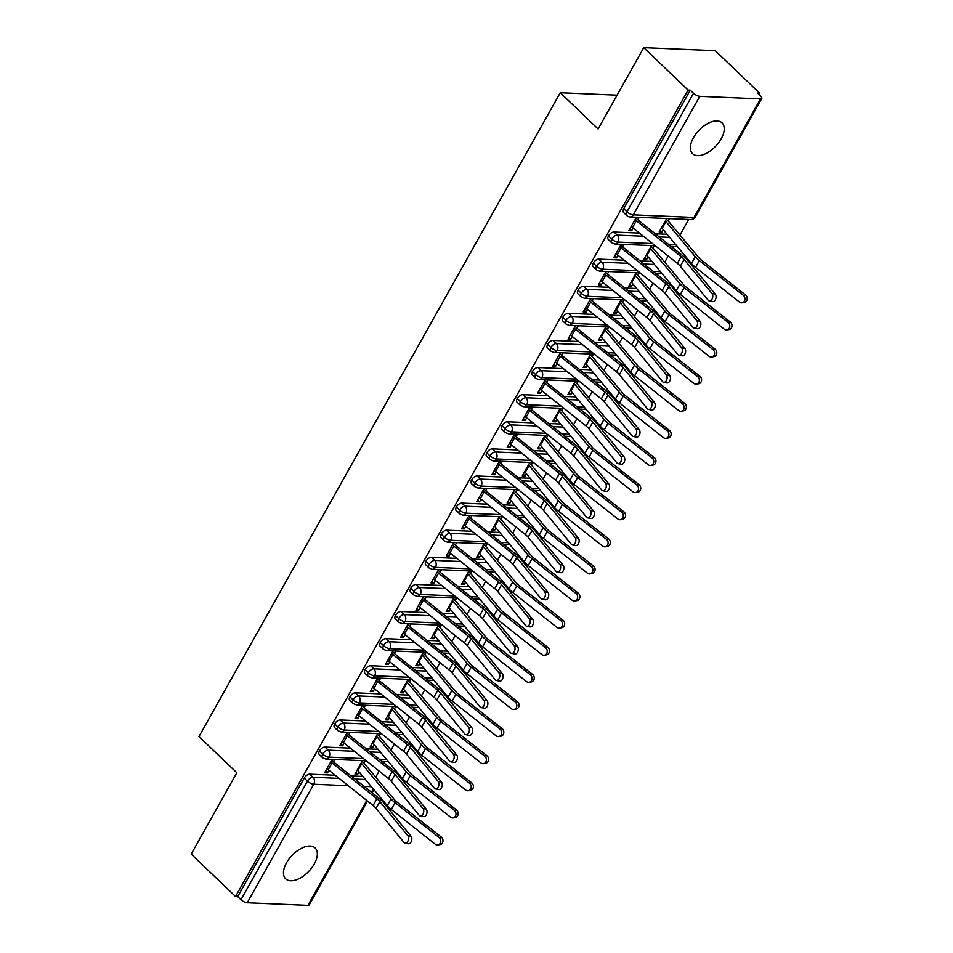 <?xml version="1.0" encoding="UTF-8"?>
<svg xmlns="http://www.w3.org/2000/svg" width="953" height="953" viewBox="0 0 953 953"><rect width="100%" height="100%" fill="white"/><g stroke="black" fill="none" stroke-linecap="round" stroke-linejoin="round"><path stroke-width="1.43" d="M286.531 862.799A21.335 11.555 -46.3 0 1 315.145 847.979A21.335 11.555 -46.3 0 1 314.264 863.99A21.335 11.555 -46.3 0 1 285.65 878.809A21.335 11.555 -46.3 0 1 286.531 862.799M693.45 137.685A21.335 11.555 -46.3 0 1 722.064 122.866A21.335 11.555 -46.3 0 1 721.183 138.864A21.335 11.555 -46.3 0 1 692.569 153.683A21.335 11.555 -46.3 0 1 693.45 137.685M367.513 801.056L309.248 904.885A5.003 1.811 -150.7 0 1 307.926 905.35L247.244 902.765A5.003 1.811 -150.7 0 1 240.954 899.715L237.714 896.618L235.546 896.523L191.208 854.091L236.832 772.764L198.974 736.538L560.257 92.739L598.115 128.977L643.751 47.65L715.274 50.7L759.612 93.132L757.444 93.037L760.685 96.146A5.003 1.811 29.3 0 1 761.792 98.445L695.285 216.974A5.003 1.811 29.3 0 1 693.963 217.439L760.47 98.909A5.003 1.811 29.3 0 0 761.792 98.445M375.732 777.207L379.163 771.096M383.809 762.829L384.5 761.59M390.944 750.094L394.375 743.995M399.021 735.716L399.712 734.477M406.157 722.993L409.587 716.882M414.233 708.615L414.924 707.376M421.369 695.881L424.8 689.781M429.434 681.502L430.137 680.263M436.581 668.78L440.012 662.669M444.646 654.389L445.349 653.162M451.793 641.667L455.224 635.568M459.858 627.288L460.561 626.05M467.006 614.566L470.437 608.455M475.07 600.176L475.773 598.949M482.218 587.453L485.649 581.354M490.283 573.075L490.986 571.836M497.43 560.352L500.849 554.241M505.495 545.962L506.198 544.735M512.643 533.239L516.061 527.14M520.707 518.861L521.41 517.622M527.855 506.138L531.274 500.027M535.92 491.748L536.622 490.509M543.067 479.025L546.486 472.914M551.132 464.647L551.835 463.408M558.279 451.925L561.698 445.813M566.344 437.534L567.035 436.295M573.492 424.812L576.91 418.701M581.556 410.433L582.247 409.194M588.704 397.711L592.123 391.6M596.769 383.32L597.46 382.082M603.916 370.598L607.335 364.487M611.981 356.219L612.672 354.981M619.128 343.497L622.547 337.386M627.193 329.107L627.884 327.868M634.329 316.384L637.76 310.273M642.405 302.006L643.096 300.767M649.541 289.271L652.972 283.172M657.618 274.893L658.309 273.654M664.753 262.17L668.184 256.059M672.83 247.792L673.521 246.553M679.965 235.057L688.733 219.44M758.898 94.418L759.612 93.132M617.091 95.169L560.257 92.739M699.788 96.324L633.28 214.842A5.003 1.811 29.3 0 1 626.991 211.804A5.003 2.704 133.7 0 0 626.788 215.557L623.548 212.448A5.003 2.704 -46.3 0 1 623.75 208.695L626.991 211.804L693.51 93.275A5.003 1.811 29.3 0 0 699.788 96.324L760.47 98.909M623.75 208.695L690.27 90.178L688.102 90.082L643.751 47.65M693.51 93.275L690.27 90.178M235.546 896.523L688.102 90.082M629.802 228.958L631.672 230.757L628.861 230.638L636.401 217.213M666.743 218.499L659.202 231.936L662.013 232.055L660.143 230.257M662.013 232.055L663.312 229.756M666.302 219.273L668.184 221.072L669.554 218.618M631.672 230.757L633.173 228.089M711.986 293.488L684.087 259.442A12.329 4.455 -150.7 0 0 681.145 256.595L636.306 220.774A9.995 3.609 29.3 0 1 635.02 219.655L631.22 226.433A9.995 3.609 29.3 0 0 632.506 227.553L677.345 263.373A12.329 4.455 -150.7 0 1 680.287 266.221L708.174 300.266A4.169 2.633 -79.1 0 0 709.294 300.969A4.169 2.633 -79.1 0 0 712.403 298.349A4.169 2.633 -79.1 0 0 711.986 293.488L715.274 294.12L687.387 260.074A16.666 6.016 29.3 0 0 683.408 256.238L638.57 220.417A5.67 2.049 -150.7 0 1 637.843 219.786L639.213 217.332M362.855 776.433L351.061 775.921M335.206 775.242L309.761 774.158L313.001 777.267L339.125 778.375M237.714 896.618L304.221 778.089A5.003 2.704 -46.3 0 1 309.761 774.158M363.51 758.6L328.964 757.123A5.003 1.811 -150.7 0 1 322.674 754.085A5.003 2.704 133.7 0 0 322.543 757.695L319.303 754.597A5.003 2.704 -46.3 0 1 319.434 750.976A5.003 2.704 -46.3 0 1 324.973 747.057L328.213 750.154L354.337 751.274M378.067 749.32L366.274 748.82M350.418 748.141L324.973 747.057M332.156 759.35L324.628 772.788L327.439 772.907L328.94 770.238M407.741 835.638L379.854 801.58A12.329 4.455 -150.7 0 0 376.9 798.745L332.073 762.924A9.995 3.609 29.3 0 1 330.786 761.804L326.986 768.583A9.995 3.609 29.3 0 0 328.261 769.702L373.099 805.523A12.329 4.455 -150.7 0 1 376.054 808.358L403.941 842.416A4.169 2.633 -79.1 0 0 405.061 843.119A4.169 2.633 -79.1 0 0 408.17 840.486A4.169 2.633 -79.1 0 0 407.741 835.638L411.041 836.269L383.154 802.223A16.666 6.016 29.3 0 0 379.163 798.376L334.324 762.555A5.67 2.049 -150.7 0 1 333.598 761.923L334.979 759.47M362.497 760.649L354.969 774.074L357.78 774.193L359.078 771.894M362.069 761.423L363.939 763.222L365.321 760.768M378.722 731.499L344.176 730.022A5.003 1.811 -150.7 0 1 337.886 726.972A5.003 2.704 133.7 0 0 337.755 730.594L334.515 727.484A5.003 2.704 -46.3 0 1 334.646 723.875A5.003 2.704 -46.3 0 1 340.185 719.944L343.425 723.041L369.55 724.161M393.279 722.207L381.486 721.707M365.63 721.028L340.185 719.944M347.368 732.249L339.84 745.675L342.651 745.794L344.152 743.126M422.953 808.525L395.066 774.479A12.329 4.455 -150.7 0 0 392.112 771.632L347.285 735.811A9.995 3.609 29.3 0 1 345.999 734.703L342.198 741.47A9.995 3.609 29.3 0 0 343.473 742.59L388.312 778.41A12.329 4.455 -150.7 0 1 391.266 781.257L419.153 815.303A4.169 2.633 -79.1 0 0 420.273 816.006A4.169 2.633 -79.1 0 0 423.382 813.385A4.169 2.633 -79.1 0 0 422.953 808.525L426.253 809.168L398.366 775.111A16.666 6.016 29.3 0 0 394.375 771.275L349.537 735.454A5.67 2.049 -150.7 0 1 348.81 734.823L350.192 732.369M377.71 733.536L370.181 746.973L372.992 747.092L374.291 744.793M377.281 734.322L379.151 736.109L380.533 733.667M393.934 704.386L359.388 702.909A5.003 1.811 -150.7 0 1 353.098 699.871A5.003 2.704 133.7 0 0 352.967 703.481L349.727 700.384A5.003 2.704 -46.3 0 1 349.858 696.762A5.003 2.704 -46.3 0 1 355.398 692.843L358.638 695.94L384.762 697.06M408.492 695.106L396.698 694.606M380.843 693.927L355.398 692.843M362.581 705.137L355.052 718.574L357.863 718.693L359.364 716.025M438.166 781.424L410.278 747.366A12.329 4.455 -150.7 0 0 407.324 744.531L362.497 708.71A9.995 3.609 29.3 0 1 361.211 707.591L357.399 714.369A9.995 3.609 29.3 0 0 358.685 715.489L403.524 751.309A12.329 4.455 -150.7 0 1 406.478 754.145L434.365 788.202A4.169 2.633 -79.1 0 0 435.485 788.905A4.169 2.633 -79.1 0 0 438.594 786.273A4.169 2.633 -79.1 0 0 438.166 781.424L441.465 782.056L413.578 747.998A16.666 6.016 29.3 0 0 409.587 744.162L364.749 708.341A5.67 2.049 -150.7 0 1 364.022 707.71L365.404 705.256M392.922 706.435L385.393 719.86L388.205 719.98L389.503 717.68M392.493 707.209L394.363 709.008L395.745 706.554M409.147 677.285L374.6 675.808A5.003 1.811 -150.7 0 1 368.311 672.758A5.003 2.704 133.7 0 0 368.18 676.38L364.939 673.271A5.003 2.704 -46.3 0 1 365.07 669.661A5.003 2.704 -46.3 0 1 370.61 665.73L373.85 668.827L399.974 669.947M423.704 667.993L411.91 667.493M396.055 666.814L370.61 665.73M377.793 678.036L370.264 691.461L373.076 691.58L374.577 688.912M453.378 754.311L425.491 720.265A12.329 4.455 -150.7 0 0 422.536 717.418L377.71 681.598A9.995 3.609 29.3 0 1 376.423 680.478L372.611 687.256A9.995 3.609 29.3 0 0 373.898 688.376L418.736 724.197A12.329 4.455 -150.7 0 1 421.691 727.044L449.578 761.09A4.169 2.633 -79.1 0 0 450.698 761.792A4.169 2.633 -79.1 0 0 453.807 759.172A4.169 2.633 -79.1 0 0 453.378 754.311L456.678 754.943L428.79 720.897A16.666 6.016 29.3 0 0 424.8 717.061L379.961 681.24A5.67 2.049 -150.7 0 1 379.234 680.609L380.616 678.155M408.134 679.322L400.605 692.76L403.417 692.879L404.715 690.58M407.705 680.097L409.576 681.895L410.957 679.441M424.359 650.172L389.813 648.695A5.003 1.811 -150.7 0 1 383.523 645.657A5.003 2.704 133.7 0 0 383.392 649.267L380.152 646.17A5.003 2.704 -46.3 0 1 380.283 642.548A5.003 2.704 -46.3 0 1 385.822 638.629L389.062 641.726L415.186 642.846M438.916 640.892L427.123 640.392M411.267 639.713L385.822 638.629M393.005 650.923L385.465 664.36L388.288 664.479L389.789 661.811M468.59 727.21L440.703 693.153A12.329 4.455 -150.7 0 0 437.749 690.317L392.91 654.497A9.995 3.609 29.3 0 1 391.635 653.377L387.823 660.155A9.995 3.609 29.3 0 0 389.11 661.275L433.949 697.096A12.329 4.455 -150.7 0 1 436.903 699.931L464.79 733.989A4.169 2.633 -79.1 0 0 465.91 734.692A4.169 2.633 -79.1 0 0 469.019 732.059A4.169 2.633 -79.1 0 0 468.59 727.21L471.89 727.842L444.003 693.784A16.666 6.016 29.3 0 0 440.012 689.948L395.173 654.127A5.67 2.049 -150.7 0 1 394.447 653.496L395.829 651.042M423.346 652.221L415.806 665.647L418.629 665.766L419.916 663.467M422.918 652.996L424.788 654.794L426.17 652.34M439.571 623.059L405.025 621.594A5.003 1.811 -150.7 0 1 398.735 618.545A5.003 2.704 133.7 0 0 398.604 622.166L395.364 619.057A5.003 2.704 -46.3 0 1 395.495 615.447A5.003 2.704 -46.3 0 1 401.034 611.516L404.275 614.614L430.399 615.733M454.128 613.78L442.335 613.279M426.479 612.6L401.034 611.516M408.218 623.822L400.677 637.247L403.5 637.366L405.001 634.698M483.802 700.098L455.915 666.052A12.329 4.455 -150.7 0 0 452.961 663.205L408.122 627.384A9.995 3.609 29.3 0 1 406.848 626.264L403.036 633.042A9.995 3.609 29.3 0 0 404.322 634.162L449.161 669.983A12.329 4.455 -150.7 0 1 452.115 672.83L480.002 706.876A4.169 2.633 -79.1 0 0 481.122 707.579A4.169 2.633 -79.1 0 0 484.231 704.958A4.169 2.633 -79.1 0 0 483.802 700.098L487.102 700.729L459.215 666.683A16.666 6.016 29.3 0 0 455.224 662.847L410.386 627.026A5.67 2.049 -150.7 0 1 409.659 626.383L411.041 623.941M438.559 625.108L431.018 638.546L433.841 638.665L435.128 636.354M438.13 625.883L440 627.682L441.382 625.228M454.784 595.959L420.237 594.481A5.003 1.811 -150.7 0 1 413.947 591.444A5.003 2.704 133.7 0 0 413.816 595.053L410.576 591.956A5.003 2.704 -46.3 0 1 410.707 588.335A5.003 2.704 -46.3 0 1 416.247 584.415L419.487 587.513L445.611 588.62M469.341 586.679L457.535 586.178M441.692 585.499L416.247 584.415M423.43 596.709L415.889 610.134L418.712 610.265L420.213 607.597M499.015 672.997L471.127 638.939A12.329 4.455 -150.7 0 0 468.173 636.104L423.335 600.283A9.995 3.609 29.3 0 1 422.06 599.163L418.248 605.941A9.995 3.609 29.3 0 0 419.534 607.061L464.373 642.882A12.329 4.455 -150.7 0 1 467.315 645.717L495.215 679.775A4.169 2.633 -79.1 0 0 496.334 680.478A4.169 2.633 -79.1 0 0 499.432 677.845A4.169 2.633 -79.1 0 0 499.015 672.997L502.314 673.628L474.415 639.57A16.666 6.016 29.3 0 0 470.437 635.734L425.598 599.913A5.67 2.049 -150.7 0 1 424.871 599.282L426.253 596.828M453.771 598.007L446.23 611.433L449.054 611.552L450.34 609.253M453.342 598.782L455.212 600.581L456.594 598.127M469.996 568.846L435.45 567.38A5.003 1.811 -150.7 0 1 429.16 564.331A5.003 2.704 133.7 0 0 429.029 567.952L425.788 564.843A5.003 2.704 -46.3 0 1 425.92 561.234A5.003 2.704 -46.3 0 1 431.459 557.302L434.687 560.4L460.823 561.52M484.553 559.566L472.748 559.066M456.904 558.387L431.459 557.302M438.642 569.608L431.101 583.033L433.925 583.153L435.426 580.484M514.227 645.884L486.34 611.838A12.329 4.455 -150.7 0 0 483.385 608.991L438.547 573.17A9.995 3.609 29.3 0 1 437.272 572.05L433.46 578.828A9.995 3.609 29.3 0 0 434.747 579.948L479.585 615.769A12.329 4.455 -150.7 0 1 482.528 618.616L510.427 652.662A4.169 2.633 -79.1 0 0 511.535 653.365A4.169 2.633 -79.1 0 0 514.644 650.744A4.169 2.633 -79.1 0 0 514.227 645.884L517.527 646.515L489.628 612.469A16.666 6.016 29.3 0 0 485.649 608.633L440.81 572.813A5.67 2.049 -150.7 0 1 440.083 572.169L441.465 569.727M468.983 570.895L461.443 584.332L464.266 584.451L465.552 582.14M468.554 571.669L470.425 573.468L471.806 571.014M485.208 541.745L450.662 540.268A5.003 1.811 -150.7 0 1 444.372 537.218A5.003 2.704 133.7 0 0 444.241 540.839L441.001 537.742A5.003 2.704 -46.3 0 1 441.132 534.121A5.003 2.704 -46.3 0 1 446.671 530.202L449.899 533.299L476.035 534.407M499.765 532.465L487.96 531.965M472.116 531.286L446.671 530.202M453.854 542.495L446.314 555.921L449.137 556.04L450.626 553.383M529.439 618.783L501.552 584.725A12.329 4.455 -150.7 0 0 498.598 581.89L453.759 546.069A9.995 3.609 29.3 0 1 452.484 544.949L448.672 551.727A9.995 3.609 29.3 0 0 449.959 552.847L494.798 588.656A12.329 4.455 -150.7 0 1 497.74 591.503L525.639 625.549A4.169 2.633 -79.1 0 0 526.747 626.264A4.169 2.633 -79.1 0 0 529.856 623.631A4.169 2.633 -79.1 0 0 529.439 618.783L532.739 619.414L504.84 585.356A16.666 6.016 29.3 0 0 500.861 581.521L456.022 545.7A5.67 2.049 -150.7 0 1 455.296 545.068L456.678 542.614M484.195 543.794L476.655 557.219L479.478 557.338L480.765 555.039M483.755 544.568L485.637 546.367L487.019 543.913M500.42 514.632L465.874 513.167A5.003 1.811 -150.7 0 1 459.584 510.117A5.003 2.704 133.7 0 0 459.453 513.727L456.213 510.629A5.003 2.704 -46.3 0 1 456.344 507.02A5.003 2.704 -46.3 0 1 461.871 503.089L465.112 506.186L491.248 507.306M514.977 505.352L503.172 504.852M487.328 504.173L461.871 503.089M469.067 515.382L461.526 528.82L464.349 528.939L465.838 526.27M544.651 591.67L516.764 557.624A12.329 4.455 -150.7 0 0 513.81 554.777L468.971 518.956A9.995 3.609 29.3 0 1 467.697 517.836L463.885 524.615A9.995 3.609 29.3 0 0 465.171 525.734L510.01 561.555A12.329 4.455 -150.7 0 1 512.952 564.39L540.851 598.448A4.169 2.633 -79.1 0 0 541.959 599.151A4.169 2.633 -79.1 0 0 545.068 596.518A4.169 2.633 -79.1 0 0 544.651 591.67L547.951 592.301L520.052 558.255A16.666 6.016 29.3 0 0 516.073 554.408L471.235 518.599A5.67 2.049 -150.7 0 1 470.508 517.956L471.878 515.513M499.408 516.681L491.867 530.118L494.69 530.237L495.977 527.926M498.967 517.455L500.849 519.254L502.231 516.8M515.633 487.531L481.086 486.054A5.003 1.811 -150.7 0 1 474.797 483.004A5.003 2.704 133.7 0 0 474.665 486.626L471.425 483.528A5.003 2.704 -46.3 0 1 471.556 479.907A5.003 2.704 -46.3 0 1 477.084 475.976L480.324 479.085L506.46 480.193M530.19 478.251L518.384 477.739M502.541 477.072L477.084 475.976M484.279 488.281L476.738 501.707L479.562 501.826L481.051 499.169M559.864 564.569L531.977 530.511A12.329 4.455 -150.7 0 0 529.022 527.676L484.184 491.855A9.995 3.609 29.3 0 1 482.897 490.735L479.097 497.514A9.995 3.609 29.3 0 0 480.383 498.633L525.222 534.442A12.329 4.455 -150.7 0 1 528.165 537.289L556.064 571.335A4.169 2.633 -79.1 0 0 557.171 572.038A4.169 2.633 -79.1 0 0 560.281 569.418A4.169 2.633 -79.1 0 0 559.864 564.569L563.163 565.2L535.264 531.143A16.666 6.016 29.3 0 0 531.286 527.307L486.447 491.486A5.67 2.049 -150.7 0 1 485.72 490.855L487.09 488.401M514.62 489.58L507.079 503.005L509.903 503.124L511.189 500.825M514.179 490.354L516.061 492.153L517.431 489.699M530.845 460.418L496.299 458.941A5.003 1.811 -150.7 0 1 490.009 455.903A5.003 2.704 133.7 0 0 489.878 459.513L486.638 456.416A5.003 2.704 -46.3 0 1 486.769 452.806A5.003 2.704 -46.3 0 1 492.296 448.875L495.536 451.972L521.672 453.092M545.402 451.138L533.597 450.638M517.753 449.959L492.296 448.875M499.491 461.169L491.951 474.606L494.774 474.725L496.263 472.057M575.076 537.456L547.189 503.41A12.329 4.455 -150.7 0 0 544.234 500.563L499.396 464.742A9.995 3.609 29.3 0 1 498.109 463.623L494.309 470.401A9.995 3.609 29.3 0 0 495.596 471.521L540.434 507.341A12.329 4.455 -150.7 0 1 543.377 510.177L571.276 544.234A4.169 2.633 -79.1 0 0 572.384 544.937A4.169 2.633 -79.1 0 0 575.493 542.305A4.169 2.633 -79.1 0 0 575.076 537.456L578.376 538.088L550.477 504.042A16.666 6.016 29.3 0 0 546.498 500.194L501.659 464.385A5.67 2.049 -150.7 0 1 500.933 463.742L502.302 461.3M529.832 462.467L522.292 475.904L525.115 476.024L526.401 473.712M529.391 463.241L531.274 465.04L532.644 462.586M546.057 433.317L511.511 431.84A5.003 1.811 -150.7 0 1 505.221 428.79A5.003 2.704 133.7 0 0 505.09 432.412L501.85 429.315A5.003 2.704 -46.3 0 1 501.981 425.693A5.003 2.704 -46.3 0 1 507.508 421.762L510.748 424.871L536.884 425.979M560.614 424.037L548.809 423.525M532.965 422.858L507.508 421.762M514.703 434.068L507.163 447.493L509.986 447.612L511.475 444.956M590.288 510.343L562.401 476.297A12.329 4.455 -150.7 0 0 559.447 473.45L514.608 437.641A9.995 3.609 29.3 0 1 513.322 436.522L509.521 443.3A9.995 3.609 29.3 0 0 510.808 444.42L555.647 480.229A12.329 4.455 -150.7 0 1 558.589 483.076L586.488 517.122A4.169 2.633 -79.1 0 0 587.596 517.824A4.169 2.633 -79.1 0 0 590.705 515.204A4.169 2.633 -79.1 0 0 590.288 510.343L593.588 510.987L565.689 476.929A16.666 6.016 29.3 0 0 561.71 473.093L516.871 437.272A5.67 2.049 -150.7 0 1 516.145 436.641L517.515 434.187M545.045 435.366L537.504 448.792L540.327 448.911L541.614 446.612M544.604 436.14L546.486 437.927L547.856 435.485M561.269 406.204L526.723 404.727A5.003 1.811 -150.7 0 1 520.433 401.689A5.003 2.704 133.7 0 0 520.302 405.299L517.062 402.202A5.003 2.704 -46.3 0 1 517.193 398.592A5.003 2.704 -46.3 0 1 522.721 394.661L525.961 397.758L552.097 398.878M575.826 396.924L564.021 396.424M548.178 395.745L522.721 394.661M529.916 406.955L522.375 420.392L525.198 420.511L526.687 417.843M605.5 483.242L577.613 449.185A12.329 4.455 -150.7 0 0 574.659 446.349L529.82 410.529A9.995 3.609 29.3 0 1 528.534 409.409L524.734 416.187A9.995 3.609 29.3 0 0 526.02 417.307L570.859 453.128A12.329 4.455 -150.7 0 1 573.801 455.963L601.7 490.021A4.169 2.633 -79.1 0 0 602.808 490.724A4.169 2.633 -79.1 0 0 605.917 488.091A4.169 2.633 -79.1 0 0 605.5 483.242L608.8 483.874L580.901 449.828A16.666 6.016 29.3 0 0 576.922 445.98L532.084 410.159A5.67 2.049 -150.7 0 1 531.357 409.528L532.727 407.074M560.257 408.253L552.716 421.679L555.539 421.81L556.826 419.499M559.816 409.028L561.698 410.826L563.068 408.372M576.482 379.103L541.935 377.626A5.003 1.811 -150.7 0 1 535.646 374.577A5.003 2.704 133.7 0 0 535.515 378.198L532.274 375.101A5.003 2.704 -46.3 0 1 532.405 371.479A5.003 2.704 -46.3 0 1 537.933 367.548L541.173 370.657L567.309 371.765M591.039 369.824L579.233 369.311M563.39 368.644L537.933 367.548M545.128 379.854L537.587 393.279L540.411 393.398L541.9 390.73M620.713 456.13L592.814 422.084A12.329 4.455 -150.7 0 0 589.871 419.237L545.033 383.428A9.995 3.609 29.3 0 1 543.746 382.308L539.946 389.086A9.995 3.609 29.3 0 0 541.233 390.194L586.071 426.015A12.329 4.455 -150.7 0 1 589.014 428.862L616.913 462.908A4.169 2.633 -79.1 0 0 618.02 463.611A4.169 2.633 -79.1 0 0 621.13 460.99A4.169 2.633 -79.1 0 0 620.713 456.13L624.012 456.773L596.113 422.715A16.666 6.016 29.3 0 0 592.135 418.879L547.296 383.058A5.67 2.049 -150.7 0 1 546.569 382.427L547.939 379.973M575.469 381.152L567.928 394.578L570.752 394.697L572.038 392.398M575.028 381.927L576.91 383.714L578.28 381.271M591.694 351.991L557.148 350.513A5.003 1.811 -150.7 0 1 550.858 347.476A5.003 2.704 133.7 0 0 550.727 351.085L547.487 347.988A5.003 2.704 -46.3 0 1 547.618 344.378A5.003 2.704 -46.3 0 1 553.145 340.447L556.385 343.545L582.509 344.664M606.251 342.711L594.446 342.21M578.602 341.531L553.145 340.447M560.34 352.741L552.8 366.178L555.623 366.297L557.112 363.629M635.925 429.029L608.026 394.971A12.329 4.455 -150.7 0 0 605.084 392.136L560.245 356.315A9.995 3.609 29.3 0 1 558.958 355.195L555.158 361.973A9.995 3.609 29.3 0 0 556.445 363.093L601.283 398.914A12.329 4.455 -150.7 0 1 604.226 401.749L632.125 435.807A4.169 2.633 -79.1 0 0 633.233 436.51A4.169 2.633 -79.1 0 0 636.342 433.877A4.169 2.633 -79.1 0 0 635.925 429.029L639.225 429.66L611.326 395.614A16.666 6.016 29.3 0 0 607.347 391.766L562.508 355.945A5.67 2.049 -150.7 0 1 561.782 355.314L563.152 352.86M590.681 354.039L583.141 367.465L585.964 367.584L587.251 365.285M590.241 354.814L592.123 356.613L593.493 354.159M606.906 324.89L572.36 323.412A5.003 1.811 -150.7 0 1 566.07 320.363A5.003 2.704 133.7 0 0 565.939 323.984L562.699 320.875A5.003 2.704 -46.3 0 1 562.83 317.266A5.003 2.704 -46.3 0 1 568.357 313.334L571.597 316.444L597.722 317.552M621.451 315.61L609.658 315.098M593.814 314.419L568.357 313.334M575.552 325.64L568.012 339.065L570.835 339.185L572.324 336.516M651.137 401.916L623.238 367.87A12.329 4.455 -150.7 0 0 620.296 365.023L575.457 329.202A9.995 3.609 29.3 0 1 574.171 328.094L570.37 334.86A9.995 3.609 29.3 0 0 571.657 335.98L616.496 371.801A12.329 4.455 -150.7 0 1 619.438 374.648L647.337 408.694A4.169 2.633 -79.1 0 0 648.445 409.397A4.169 2.633 -79.1 0 0 651.554 406.776A4.169 2.633 -79.1 0 0 651.137 401.916L654.437 402.559L626.538 368.501A16.666 6.016 29.3 0 0 622.559 364.665L577.721 328.845A5.67 2.049 -150.7 0 1 576.994 328.213L578.364 325.759M605.894 326.927L598.353 340.364L601.176 340.483L602.463 338.184M605.453 327.713L607.335 329.5L608.705 327.058M622.118 297.777L587.572 296.3A5.003 1.811 -150.7 0 1 581.282 293.262A5.003 2.704 133.7 0 0 581.151 296.871L577.911 293.774A5.003 2.704 -46.3 0 1 578.042 290.153A5.003 2.704 -46.3 0 1 583.57 286.234L586.81 289.331L612.934 290.451M636.664 288.497L624.87 287.997M609.027 287.318L583.57 286.234M590.765 298.527L583.224 311.965L586.047 312.084L587.536 309.415M666.35 374.815L638.45 340.757A12.329 4.455 -150.7 0 0 635.508 337.922L590.669 302.101A9.995 3.609 29.3 0 1 589.383 300.981L585.583 307.759A9.995 3.609 29.3 0 0 586.869 308.879L631.708 344.7A12.329 4.455 -150.7 0 1 634.65 347.535L662.549 381.593A4.169 2.633 -79.1 0 0 663.657 382.296A4.169 2.633 -79.1 0 0 666.766 379.663A4.169 2.633 -79.1 0 0 666.35 374.815L669.649 375.446L641.75 341.4A16.666 6.016 29.3 0 0 637.771 337.553L592.933 301.732A5.67 2.049 -150.7 0 1 592.206 301.1L593.576 298.646M621.106 299.826L613.565 313.251L616.388 313.37L617.675 311.071M620.665 300.6L622.547 302.399L623.917 299.945M637.331 270.676L602.784 269.199A5.003 1.811 -150.7 0 1 596.495 266.149A5.003 2.704 133.7 0 0 596.364 269.77L593.123 266.661A5.003 2.704 -46.3 0 1 593.254 263.052A5.003 2.704 -46.3 0 1 598.782 259.121L602.022 262.218L628.146 263.338M651.876 261.384L640.082 260.884M624.239 260.205L598.782 259.121M605.977 271.426L598.436 284.852L601.26 284.971L602.749 282.302M681.562 347.702L653.663 313.656A12.329 4.455 -150.7 0 0 650.72 310.809L605.882 274.988A9.995 3.609 29.3 0 1 604.595 273.88L600.795 280.647A9.995 3.609 29.3 0 0 602.082 281.766L646.92 317.587A12.329 4.455 -150.7 0 1 649.863 320.434L677.762 354.48A4.169 2.633 -79.1 0 0 678.87 355.183A4.169 2.633 -79.1 0 0 681.979 352.562A4.169 2.633 -79.1 0 0 681.562 347.702L684.862 348.333L656.962 314.287A16.666 6.016 29.3 0 0 652.984 310.452L608.145 274.631A5.67 2.049 -150.7 0 1 607.418 273.999L608.788 271.545M636.318 272.713L628.777 286.15L631.601 286.269L632.887 283.97M635.877 273.499L637.76 275.286L639.129 272.844M652.543 243.563L617.997 242.086A5.003 1.811 -150.7 0 1 611.707 239.048A5.003 2.704 133.7 0 0 611.576 242.658L608.336 239.56A5.003 2.704 -46.3 0 1 608.467 235.939A5.003 2.704 -46.3 0 1 613.994 232.02L617.234 235.117L643.358 236.237M667.088 234.283L655.295 233.783M639.451 233.104L613.994 232.02M621.189 244.313L613.649 257.751L616.472 257.87L617.961 255.201M696.774 320.601L668.875 286.543A12.329 4.455 -150.7 0 0 665.933 283.708L621.094 247.887A9.995 3.609 29.3 0 1 619.807 246.767L616.007 253.546A9.995 3.609 29.3 0 0 617.294 254.665L662.132 290.486A12.329 4.455 -150.7 0 1 665.075 293.321L692.962 327.379A4.169 2.633 -79.1 0 0 694.082 328.082A4.169 2.633 -79.1 0 0 697.191 325.449A4.169 2.633 -79.1 0 0 696.774 320.601L700.062 321.232L672.175 287.175A16.666 6.016 29.3 0 0 668.196 283.339L623.357 247.518A5.67 2.049 -150.7 0 1 622.631 246.887L624.001 244.433M651.53 245.612L643.99 259.037L646.813 259.156L648.1 256.857M651.09 246.386L652.972 248.185L654.342 245.731M611.576 242.658L614.816 244.039A5.003 3.8 92.4 0 0 617.997 242.086A5.003 3.8 92.4 0 0 617.234 235.117A5.003 2.704 133.7 0 0 611.707 239.048L608.467 235.939M675.665 244.552L668.387 244.242M616.472 257.87L614.59 256.071M646.813 259.156L644.931 257.37M601.26 284.971L599.377 283.172M631.601 286.269L629.719 284.471M586.047 312.084L584.165 310.285M616.388 313.37L614.506 311.583M570.835 339.185L568.953 337.386M601.176 340.483L599.294 338.684M555.623 366.297L553.741 364.499M585.964 367.584L584.082 365.797M540.411 393.398L538.528 391.612M570.752 394.697L568.87 392.898M525.198 420.511L523.316 418.712M555.539 421.81L553.657 420.011M509.986 447.612L508.104 445.825M540.327 448.911L538.445 447.112M494.774 474.725L492.892 472.926M525.115 476.024L523.233 474.225M479.562 501.826L477.679 500.039M509.903 503.124L508.02 501.326M464.349 528.939L462.467 527.14M494.69 530.237L492.808 528.438M449.137 556.04L447.255 554.253M479.478 557.338L477.596 555.539M433.925 583.153L432.043 581.354M464.266 584.451L462.384 582.652M418.712 610.265L416.83 608.467M449.054 611.552L447.171 609.753M403.5 637.366L401.618 635.568M433.841 638.665L431.959 636.866M388.288 664.479L386.406 662.68M418.629 665.766L416.747 663.979M373.076 691.58L371.194 689.781M403.417 692.879L401.535 691.08M357.863 718.693L355.993 716.894M388.205 719.98L386.334 718.193M342.651 745.794L340.781 743.995M372.992 747.092L371.122 745.294M327.439 772.907L325.569 771.108M357.78 774.193L355.91 772.406M596.364 269.77L599.604 271.152A5.003 3.8 92.4 0 0 602.784 269.199A5.003 3.8 92.4 0 0 602.022 262.218A5.003 2.704 133.7 0 0 596.495 266.149L593.254 263.052M660.453 271.653L653.174 271.343M581.151 296.871L584.392 298.253A5.003 3.8 92.4 0 0 587.572 296.3A5.003 3.8 92.4 0 0 586.81 289.331A5.003 2.704 133.7 0 0 581.282 293.262L578.042 290.153M645.241 298.765L637.962 298.456M565.939 323.984L569.179 325.366A5.003 3.8 92.4 0 0 572.36 323.412A5.003 3.8 92.4 0 0 571.597 316.444A5.003 2.704 133.7 0 0 566.07 320.363L562.83 317.266M630.028 325.866L622.75 325.557M550.727 351.085L553.967 352.467A5.003 3.8 92.4 0 0 557.148 350.513A5.003 3.8 92.4 0 0 556.385 343.545A5.003 2.704 133.7 0 0 550.858 347.476L547.618 344.378M614.816 352.979L607.537 352.67M535.515 378.198L538.755 379.58A5.003 3.8 92.4 0 0 541.935 377.626A5.003 3.8 92.4 0 0 541.173 370.657A5.003 2.704 133.7 0 0 535.646 374.577L532.405 371.479M599.604 380.08L592.325 379.77M520.302 405.299L523.542 406.693A5.003 3.8 92.4 0 0 526.723 404.727A5.003 3.8 92.4 0 0 525.961 397.758A5.003 2.704 133.7 0 0 520.433 401.689L517.193 398.592M584.392 407.193L577.113 406.883M505.09 432.412L508.33 433.794A5.003 3.8 92.4 0 0 511.511 431.84A5.003 3.8 92.4 0 0 510.748 424.871A5.003 2.704 133.7 0 0 505.221 428.79L501.981 425.693M569.179 434.306L561.901 433.996M489.878 459.513L493.118 460.907A5.003 3.8 92.4 0 0 496.299 458.941A5.003 3.8 92.4 0 0 495.536 451.972A5.003 2.704 133.7 0 0 490.009 455.903L486.769 452.806M553.967 461.407L546.7 461.097M474.665 486.626L477.906 488.007A5.003 3.8 92.4 0 0 481.086 486.054A5.003 3.8 92.4 0 0 480.324 479.085A5.003 2.704 133.7 0 0 474.797 483.004L471.556 479.907M538.755 488.52L531.488 488.21M459.453 513.727L462.705 515.12A5.003 3.8 92.4 0 0 465.874 513.167A5.003 3.8 92.4 0 0 465.112 506.186A5.003 2.704 133.7 0 0 459.584 510.117L456.344 507.02M523.542 515.621L516.276 515.311M444.241 540.839L447.493 542.221A5.003 3.8 92.4 0 0 450.662 540.268A5.003 3.8 92.4 0 0 449.899 533.299A5.003 2.704 133.7 0 0 444.372 537.218L441.132 534.121M508.33 542.733L501.064 542.424M429.029 567.952L432.281 569.334A5.003 3.8 92.4 0 0 435.45 567.38A5.003 3.8 92.4 0 0 434.687 560.4A5.003 2.704 133.7 0 0 429.16 564.331L425.92 561.234M493.118 569.834L485.851 569.525M413.816 595.053L417.069 596.435A5.003 3.8 92.4 0 0 420.237 594.481A5.003 3.8 92.4 0 0 419.487 587.513A5.003 2.704 133.7 0 0 413.947 591.444L410.707 588.335M477.906 596.947L470.639 596.638M398.604 622.166L401.856 623.548A5.003 3.8 92.4 0 0 405.025 621.594A5.003 3.8 92.4 0 0 404.275 614.614A5.003 2.704 133.7 0 0 398.735 618.545L395.495 615.447M462.693 624.048L455.427 623.738M383.392 649.267L386.644 650.649A5.003 3.8 92.4 0 0 389.813 648.695A5.003 3.8 92.4 0 0 389.062 641.726A5.003 2.704 133.7 0 0 383.523 645.657L380.283 642.548M447.481 651.161L440.215 650.851M368.18 676.38L371.432 677.762A5.003 3.8 92.4 0 0 374.6 675.808A5.003 3.8 92.4 0 0 373.85 668.827A5.003 2.704 133.7 0 0 368.311 672.758L365.07 669.661M432.269 678.262L425.002 677.952M352.967 703.481L356.219 704.863A5.003 3.8 92.4 0 0 359.388 702.909A5.003 3.8 92.4 0 0 358.638 695.94A5.003 2.704 133.7 0 0 353.098 699.871L349.858 696.762M417.057 705.375L409.79 705.065M337.755 730.594L341.007 731.975A5.003 3.8 92.4 0 0 344.176 730.022A5.003 3.8 92.4 0 0 343.425 723.041A5.003 2.704 133.7 0 0 337.886 726.972L334.646 723.875M401.844 732.476L394.578 732.166M322.543 757.695L325.795 759.076A5.003 3.8 92.4 0 0 328.964 757.123A5.003 3.8 92.4 0 0 328.213 750.154A5.003 2.704 133.7 0 0 322.674 754.085L319.434 750.976M386.632 759.589L379.365 759.279M715.274 294.12A4.169 2.633 100.9 0 1 715.703 298.98A4.169 2.633 100.9 0 1 712.594 301.601L709.294 300.969M637.843 219.786L635.961 217.987M668.184 221.072A9.995 3.609 -150.7 0 1 669.22 222.18L698.561 257.346A12.329 4.455 29.3 0 0 701.551 260.181L745.544 294.918A4.169 3.562 79.8 0 1 747.176 299.266A4.169 3.562 79.8 0 1 744.388 302.411L742.161 302.816A4.169 3.562 -100.2 0 0 744.948 299.659A4.169 3.562 -100.2 0 0 743.328 295.323L699.335 260.586A16.666 6.016 -150.7 0 1 695.285 256.738L665.956 221.584A5.67 2.049 29.3 0 0 665.361 220.953L661.561 227.731A5.67 2.049 29.3 0 1 662.156 228.363L665.956 221.584M662.156 228.363L691.485 263.516A16.666 6.016 -150.7 0 0 695.535 267.364L739.528 302.101A4.169 3.562 -100.2 0 0 742.161 302.816M700.062 321.232A4.169 2.633 100.9 0 1 700.491 326.081A4.169 2.633 100.9 0 1 697.382 328.714L694.082 328.082M622.631 246.887L620.748 245.088M684.862 348.333A4.169 2.633 100.9 0 1 685.278 353.194A4.169 2.633 100.9 0 1 682.169 355.814L678.87 355.183M607.418 273.999L605.536 272.201M669.649 375.446A4.169 2.633 100.9 0 1 670.066 380.295A4.169 2.633 100.9 0 1 666.957 382.927L663.657 382.296M592.206 301.1L590.324 299.302M654.437 402.559A4.169 2.633 100.9 0 1 654.854 407.407A4.169 2.633 100.9 0 1 651.745 410.028L648.445 409.397M576.994 328.213L575.112 326.414M652.972 248.185A9.995 3.609 -150.7 0 1 654.008 249.293L683.349 284.447A12.329 4.455 29.3 0 0 686.339 287.294L730.332 322.031A4.169 3.562 79.8 0 1 731.964 326.367A4.169 3.562 79.8 0 1 729.176 329.524L726.948 329.917A4.169 3.562 -100.2 0 0 729.736 326.772A4.169 3.562 -100.2 0 0 728.116 322.424L684.123 287.687A16.666 6.016 -150.7 0 1 680.073 283.851L650.744 248.685A5.67 2.049 29.3 0 0 650.149 248.066L646.348 254.844A5.67 2.049 29.3 0 1 646.944 255.464L650.744 248.685M646.944 255.464L676.273 290.629A16.666 6.016 -150.7 0 0 680.323 294.465L724.316 329.202A4.169 3.562 -100.2 0 0 726.948 329.917M637.76 275.286A9.995 3.609 -150.7 0 1 638.796 276.394L668.136 311.56A12.329 4.455 29.3 0 0 671.126 314.395L715.119 349.143A4.169 3.562 79.8 0 1 716.751 353.48A4.169 3.562 79.8 0 1 713.964 356.625L711.736 357.03A4.169 3.562 -100.2 0 0 714.524 353.873A4.169 3.562 -100.2 0 0 712.904 349.537L668.911 314.8A16.666 6.016 -150.7 0 1 664.872 310.952L635.532 275.798A5.67 2.049 29.3 0 0 634.936 275.167L631.136 281.945A5.67 2.049 29.3 0 1 631.732 282.576L635.532 275.798M631.732 282.576L661.06 317.73A16.666 6.016 -150.7 0 0 665.111 321.578L709.103 356.315A4.169 3.562 -100.2 0 0 711.736 357.03M622.547 302.399A9.995 3.609 -150.7 0 1 623.584 303.507L652.924 338.66A12.329 4.455 29.3 0 0 655.914 341.508L699.907 376.244A4.169 3.562 79.8 0 1 701.539 380.581A4.169 3.562 79.8 0 1 698.752 383.737L696.524 384.13A4.169 3.562 -100.2 0 0 699.311 380.986A4.169 3.562 -100.2 0 0 697.691 376.649L653.698 341.901A16.666 6.016 -150.7 0 1 649.66 338.065L620.32 302.899A5.67 2.049 29.3 0 0 619.724 302.28L615.924 309.058A5.67 2.049 29.3 0 1 616.52 309.677L620.32 302.899M616.52 309.677L645.848 344.843A16.666 6.016 -150.7 0 0 649.898 348.679L693.891 383.416A4.169 3.562 -100.2 0 0 696.524 384.13M607.335 329.5A9.995 3.609 -150.7 0 1 608.371 330.608L637.712 365.773A12.329 4.455 29.3 0 0 640.702 368.608L684.707 403.357A4.169 3.562 79.8 0 1 686.327 407.693A4.169 3.562 79.8 0 1 683.539 410.838L681.312 411.243A4.169 3.562 -100.2 0 0 684.099 408.087A4.169 3.562 -100.2 0 0 682.479 403.75L638.486 369.014A16.666 6.016 -150.7 0 1 634.448 365.166L605.107 330.012A5.67 2.049 29.3 0 0 604.512 329.381L600.712 336.159A5.67 2.049 29.3 0 1 601.307 336.79L605.107 330.012M601.307 336.79L630.636 371.944A16.666 6.016 -150.7 0 0 634.686 375.792L678.679 410.529A4.169 3.562 -100.2 0 0 681.312 411.243M639.225 429.66A4.169 2.633 100.9 0 1 639.642 434.508A4.169 2.633 100.9 0 1 636.533 437.141L633.233 436.51M561.782 355.314L559.899 353.515M592.123 356.613A9.995 3.609 -150.7 0 1 593.159 357.72L622.5 392.874A12.329 4.455 29.3 0 0 625.49 395.721L669.494 430.458A4.169 3.562 79.8 0 1 671.115 434.794A4.169 3.562 79.8 0 1 668.327 437.951L666.111 438.344A4.169 3.562 -100.2 0 0 668.887 435.199A4.169 3.562 -100.2 0 0 667.267 430.863L623.274 396.114A16.666 6.016 -150.7 0 1 619.236 392.279L589.895 357.125A5.67 2.049 29.3 0 0 589.299 356.493L585.499 363.272A5.67 2.049 29.3 0 1 586.095 363.891L589.895 357.125M586.095 363.891L615.424 399.057A16.666 6.016 -150.7 0 0 619.474 402.893L663.467 437.63A4.169 3.562 -100.2 0 0 666.111 438.344M624.012 456.773A4.169 2.633 100.9 0 1 624.429 461.621A4.169 2.633 100.9 0 1 621.32 464.254L618.02 463.611M546.569 382.427L544.687 380.628M608.8 483.874A4.169 2.633 100.9 0 1 609.217 488.734A4.169 2.633 100.9 0 1 606.108 491.355L602.808 490.724M531.357 409.528L529.475 407.729M593.588 510.987A4.169 2.633 100.9 0 1 594.005 515.835A4.169 2.633 100.9 0 1 590.896 518.468L587.596 517.824M516.145 436.641L514.263 434.842M576.91 383.714A9.995 3.609 -150.7 0 1 577.947 384.821L607.287 419.987A12.329 4.455 29.3 0 0 610.277 422.822L654.282 457.571A4.169 3.562 79.8 0 1 655.902 461.907A4.169 3.562 79.8 0 1 653.115 465.052L650.899 465.457A4.169 3.562 -100.2 0 0 653.687 462.3A4.169 3.562 -100.2 0 0 652.055 457.964L608.062 423.227A16.666 6.016 -150.7 0 1 604.023 419.38L574.683 384.226A5.67 2.049 29.3 0 0 574.087 383.594L570.287 390.373A5.67 2.049 29.3 0 1 570.883 391.004L574.683 384.226M570.883 391.004L600.211 426.158A16.666 6.016 -150.7 0 0 604.262 430.006L648.254 464.742A4.169 3.562 -100.2 0 0 650.899 465.457M561.698 410.826A9.995 3.609 -150.7 0 1 562.735 411.934L592.075 447.088A12.329 4.455 29.3 0 0 595.065 449.935L639.07 484.672A4.169 3.562 79.8 0 1 640.69 489.02A4.169 3.562 79.8 0 1 637.902 492.165L635.687 492.558A4.169 3.562 -100.2 0 0 638.474 489.413A4.169 3.562 -100.2 0 0 636.842 485.077L592.849 450.328A16.666 6.016 -150.7 0 1 588.811 446.492L559.471 411.339A5.67 2.049 29.3 0 0 558.875 410.707L555.075 417.485A5.67 2.049 29.3 0 1 555.67 418.105L559.471 411.339M555.67 418.105L584.999 453.271A16.666 6.016 -150.7 0 0 589.049 457.106L633.042 491.855A4.169 3.562 -100.2 0 0 635.687 492.558M546.486 437.927A9.995 3.609 -150.7 0 1 547.534 439.047L576.863 474.201A12.329 4.455 29.3 0 0 579.853 477.048L623.858 511.785A4.169 3.562 79.8 0 1 625.478 516.121A4.169 3.562 79.8 0 1 622.69 519.266L620.474 519.671A4.169 3.562 -100.2 0 0 623.262 516.526A4.169 3.562 -100.2 0 0 621.63 512.178L577.637 477.441A16.666 6.016 -150.7 0 1 573.599 473.593L544.258 438.44A5.67 2.049 29.3 0 0 543.663 437.808L539.863 444.586A5.67 2.049 29.3 0 1 540.458 445.218L544.258 438.44M540.458 445.218L569.787 480.372A16.666 6.016 -150.7 0 0 573.837 484.219L617.83 518.956A4.169 3.562 -100.2 0 0 620.474 519.671M578.376 538.088A4.169 2.633 100.9 0 1 578.793 542.948A4.169 2.633 100.9 0 1 575.683 545.569L572.384 544.937M500.933 463.742L499.05 461.955M531.274 465.04A9.995 3.609 -150.7 0 1 532.322 466.148L561.651 501.302A12.329 4.455 29.3 0 0 564.641 504.149L608.645 538.886A4.169 3.562 79.8 0 1 610.265 543.234A4.169 3.562 79.8 0 1 607.478 546.379L605.262 546.772A4.169 3.562 -100.2 0 0 608.05 543.627A4.169 3.562 -100.2 0 0 606.418 539.291L562.425 504.542A16.666 6.016 -150.7 0 1 558.387 500.706L529.046 465.552A5.67 2.049 29.3 0 0 528.45 464.921L524.65 471.699A5.67 2.049 29.3 0 1 525.246 472.331L529.046 465.552M525.246 472.331L554.586 507.484A16.666 6.016 -150.7 0 0 558.625 511.32L602.618 546.069A4.169 3.562 -100.2 0 0 605.262 546.772M563.163 565.2A4.169 2.633 100.9 0 1 563.58 570.049A4.169 2.633 100.9 0 1 560.471 572.682L557.171 572.038M485.72 490.855L483.838 489.056M516.061 492.153A9.995 3.609 -150.7 0 1 517.11 493.261L546.438 528.415A12.329 4.455 29.3 0 0 549.428 531.262L593.433 565.999A4.169 3.562 79.8 0 1 595.053 570.335A4.169 3.562 79.8 0 1 592.266 573.48L590.05 573.885A4.169 3.562 -100.2 0 0 592.837 570.74A4.169 3.562 -100.2 0 0 591.205 566.392L547.213 531.655A16.666 6.016 -150.7 0 1 543.174 527.807L513.834 492.653A5.67 2.049 29.3 0 0 513.238 492.022L509.438 498.8A5.67 2.049 29.3 0 1 510.034 499.432L513.834 492.653M510.034 499.432L539.374 534.585A16.666 6.016 -150.7 0 0 543.413 538.433L587.405 573.17A4.169 3.562 -100.2 0 0 590.05 573.885M547.951 592.301A4.169 2.633 100.9 0 1 548.368 597.162A4.169 2.633 100.9 0 1 545.259 599.782L541.959 599.151M470.508 517.956L468.626 516.169M500.849 519.254A9.995 3.609 -150.7 0 1 501.897 520.362L531.226 555.516A12.329 4.455 29.3 0 0 534.216 558.363L578.221 593.1A4.169 3.562 79.8 0 1 579.841 597.448A4.169 3.562 79.8 0 1 577.053 600.593L574.838 600.986A4.169 3.562 -100.2 0 0 577.625 597.841A4.169 3.562 -100.2 0 0 576.005 593.505L532 558.768A16.666 6.016 -150.7 0 1 527.962 554.92L498.622 519.766A5.67 2.049 29.3 0 0 498.038 519.135L494.226 525.913A5.67 2.049 29.3 0 1 494.821 526.544L498.622 519.766M494.821 526.544L524.162 561.698A16.666 6.016 -150.7 0 0 528.2 565.534L572.193 600.283A4.169 3.562 -100.2 0 0 574.838 600.986M532.739 619.414A4.169 2.633 100.9 0 1 533.156 624.263A4.169 2.633 100.9 0 1 530.047 626.895L526.747 626.264M455.296 545.068L453.414 543.27M485.637 546.367A9.995 3.609 -150.7 0 1 486.685 547.475L516.014 582.628A12.329 4.455 29.3 0 0 519.004 585.476L563.009 620.212A4.169 3.562 79.8 0 1 564.629 624.549A4.169 3.562 79.8 0 1 561.841 627.705L559.625 628.098A4.169 3.562 -100.2 0 0 562.413 624.954A4.169 3.562 -100.2 0 0 560.793 620.606L516.788 585.869A16.666 6.016 -150.7 0 1 512.75 582.033L483.409 546.867A5.67 2.049 29.3 0 0 482.826 546.248L479.014 553.014A5.67 2.049 29.3 0 1 479.609 553.645L483.409 546.867M479.609 553.645L508.95 588.799A16.666 6.016 -150.7 0 0 512.988 592.647L556.981 627.384A4.169 3.562 -100.2 0 0 559.625 628.098M517.527 646.515A4.169 2.633 100.9 0 1 517.944 651.375A4.169 2.633 100.9 0 1 514.834 653.996L511.535 653.365M440.083 572.169L438.213 570.382M470.425 573.468A9.995 3.609 -150.7 0 1 471.473 574.576L500.801 609.741A12.329 4.455 29.3 0 0 503.792 612.576L547.796 647.313A4.169 3.562 79.8 0 1 549.416 651.661A4.169 3.562 79.8 0 1 546.629 654.806L544.413 655.211A4.169 3.562 -100.2 0 0 547.201 652.055A4.169 3.562 -100.2 0 0 545.581 647.718L501.576 612.982A16.666 6.016 -150.7 0 1 497.537 609.134L468.197 573.98A5.67 2.049 29.3 0 0 467.613 573.349L463.801 580.127A5.67 2.049 29.3 0 1 464.397 580.758L468.197 573.98M464.397 580.758L493.737 615.912A16.666 6.016 -150.7 0 0 497.776 619.748L541.769 654.497A4.169 3.562 -100.2 0 0 544.413 655.211M502.314 673.628A4.169 2.633 100.9 0 1 502.731 678.476A4.169 2.633 100.9 0 1 499.622 681.109L496.334 680.478M424.871 599.282L423.001 597.483M455.212 600.581A9.995 3.609 -150.7 0 1 456.261 601.688L485.589 636.842A12.329 4.455 29.3 0 0 488.591 639.689L532.584 674.426A4.169 3.562 79.8 0 1 534.204 678.762A4.169 3.562 79.8 0 1 531.417 681.919L529.201 682.312A4.169 3.562 -100.2 0 0 531.988 679.167A4.169 3.562 -100.2 0 0 530.368 674.819L486.364 640.082A16.666 6.016 -150.7 0 1 482.325 636.247L452.985 601.081A5.67 2.049 29.3 0 0 452.401 600.461L448.589 607.228A5.67 2.049 29.3 0 1 449.185 607.859L452.985 601.081M449.185 607.859L478.525 643.025A16.666 6.016 -150.7 0 0 482.563 646.861L526.556 681.598A4.169 3.562 -100.2 0 0 529.201 682.312M487.102 700.729A4.169 2.633 100.9 0 1 487.519 705.589A4.169 2.633 100.9 0 1 484.41 708.21L481.122 707.579M409.659 626.383L407.789 624.596M440 627.682A9.995 3.609 -150.7 0 1 441.048 628.789L470.377 663.955A12.329 4.455 29.3 0 0 473.379 666.79L517.372 701.527A4.169 3.562 79.8 0 1 518.992 705.875A4.169 3.562 79.8 0 1 516.204 709.02L513.989 709.425A4.169 3.562 -100.2 0 0 516.776 706.268A4.169 3.562 -100.2 0 0 515.156 701.932L471.151 667.195A16.666 6.016 -150.7 0 1 467.113 663.348L437.772 628.194A5.67 2.049 29.3 0 0 437.189 627.562L433.377 634.341A5.67 2.049 29.3 0 1 433.972 634.972L437.772 628.194M433.972 634.972L463.313 670.126A16.666 6.016 -150.7 0 0 467.351 673.974L511.344 708.71A4.169 3.562 -100.2 0 0 513.989 709.425M471.89 727.842A4.169 2.633 100.9 0 1 472.307 732.69A4.169 2.633 100.9 0 1 469.198 735.323L465.91 734.692M394.447 653.496L392.576 651.697M424.788 654.794A9.995 3.609 -150.7 0 1 425.836 655.902L455.165 691.056A12.329 4.455 29.3 0 0 458.167 693.903L502.16 728.64A4.169 3.562 79.8 0 1 503.78 732.976A4.169 3.562 79.8 0 1 500.992 736.133L498.776 736.526A4.169 3.562 -100.2 0 0 501.564 733.381A4.169 3.562 -100.2 0 0 499.944 729.033L455.939 694.296A16.666 6.016 -150.7 0 1 451.901 690.46L422.56 655.295A5.67 2.049 29.3 0 0 421.976 654.675L418.164 661.453A5.67 2.049 29.3 0 1 418.76 662.073L422.56 655.295M418.76 662.073L448.101 697.239A16.666 6.016 -150.7 0 0 452.139 701.074L496.132 735.811A4.169 3.562 -100.2 0 0 498.776 736.526M456.678 754.943A4.169 2.633 100.9 0 1 457.095 759.803A4.169 2.633 100.9 0 1 453.985 762.424L450.698 761.792M379.234 680.609L377.364 678.81M409.576 681.895A9.995 3.609 -150.7 0 1 410.624 683.003L439.952 718.169A12.329 4.455 29.3 0 0 442.954 721.004L486.947 755.741A4.169 3.562 79.8 0 1 488.567 760.089A4.169 3.562 79.8 0 1 485.78 763.234L483.564 763.639A4.169 3.562 -100.2 0 0 486.352 760.482A4.169 3.562 -100.2 0 0 484.732 756.146L440.727 721.409A16.666 6.016 -150.7 0 1 436.688 717.561L407.348 682.408A5.67 2.049 29.3 0 0 406.764 681.776L402.952 688.554A5.67 2.049 29.3 0 1 403.548 689.186L407.348 682.408M403.548 689.186L432.888 724.34A16.666 6.016 -150.7 0 0 436.927 728.187L480.92 762.924A4.169 3.562 -100.2 0 0 483.564 763.639M441.465 782.056A4.169 2.633 100.9 0 1 441.882 786.904A4.169 2.633 100.9 0 1 438.773 789.537L435.485 788.905M364.022 707.71L362.152 705.911M394.363 709.008A9.995 3.609 -150.7 0 1 395.412 710.116L424.752 745.27A12.329 4.455 29.3 0 0 427.742 748.117L471.735 782.854A4.169 3.562 79.8 0 1 473.355 787.19A4.169 3.562 79.8 0 1 470.568 790.347L468.352 790.74A4.169 3.562 -100.2 0 0 471.139 787.595A4.169 3.562 -100.2 0 0 469.519 783.247L425.514 748.51A16.666 6.016 -150.7 0 1 421.476 744.674L392.136 709.509A5.67 2.049 29.3 0 0 391.552 708.889L387.74 715.667A5.67 2.049 29.3 0 1 388.336 716.287L392.136 709.509M388.336 716.287L417.676 751.452A16.666 6.016 -150.7 0 0 421.714 755.288L465.707 790.025A4.169 3.562 -100.2 0 0 468.352 790.74M426.253 809.168A4.169 2.633 100.9 0 1 426.67 814.017A4.169 2.633 100.9 0 1 423.561 816.638L420.273 816.006M348.81 734.823L346.94 733.024M379.151 736.109A9.995 3.609 -150.7 0 1 380.199 737.217L409.54 772.383A12.329 4.455 29.3 0 0 412.53 775.218L456.523 809.967A4.169 3.562 79.8 0 1 458.143 814.303A4.169 3.562 79.8 0 1 455.355 817.448L453.14 817.853A4.169 3.562 -100.2 0 0 455.927 814.696A4.169 3.562 -100.2 0 0 454.307 810.36L410.302 775.623A16.666 6.016 -150.7 0 1 406.264 771.775L376.923 736.621A5.67 2.049 29.3 0 0 376.34 735.99L372.54 742.768A5.67 2.049 29.3 0 1 373.123 743.4L376.923 736.621M373.123 743.4L402.464 778.553A16.666 6.016 -150.7 0 0 406.502 782.401L450.507 817.138A4.169 3.562 -100.2 0 0 453.14 817.853M411.041 836.269A4.169 2.633 100.9 0 1 411.458 841.118A4.169 2.633 100.9 0 1 408.349 843.75L405.061 843.119M333.598 761.923L331.727 760.125M363.939 763.222A9.995 3.609 -150.7 0 1 364.987 764.33L394.328 799.484A12.329 4.455 29.3 0 0 397.318 802.331L441.31 837.068A4.169 3.562 79.8 0 1 442.931 841.404A4.169 3.562 79.8 0 1 440.143 844.561L437.927 844.954A4.169 3.562 -100.2 0 0 440.715 841.809A4.169 3.562 -100.2 0 0 439.095 837.473L395.09 802.724A16.666 6.016 -150.7 0 1 391.052 798.888L361.711 763.722A5.67 2.049 29.3 0 0 361.127 763.103L357.327 769.881A5.67 2.049 29.3 0 1 357.911 770.5L361.711 763.722M357.911 770.5L387.252 805.666A16.666 6.016 -150.7 0 0 391.29 809.502L435.295 844.239A4.169 3.562 -100.2 0 0 437.927 844.954M626.788 215.557A5.003 5.003 0 0 0 630.028 216.939A5.003 3.8 92.4 0 0 633.28 214.842L693.963 217.439A5.003 3.8 92.4 0 1 690.711 219.524A5.003 5.003 0 0 0 695.285 216.974M307.926 905.35L366.774 800.472M371.42 792.193L373.266 788.905M371.42 786.69L364.153 786.38M348.298 785.713L313.751 784.236L247.244 902.765M240.954 899.715L307.462 781.186L304.221 778.089M313.751 784.236A5.003 1.811 -150.7 0 1 307.462 781.186A5.003 2.704 133.7 0 1 313.001 777.267A5.003 3.8 92.4 0 1 313.751 784.236M659.214 236.904L669.661 237.357M644.002 264.017L654.449 264.457M628.789 291.118L639.237 291.57M613.577 318.231L624.024 318.671M598.365 345.331L608.812 345.784M583.153 372.444L593.6 372.885M567.94 399.557L578.388 399.998M552.728 426.658L563.175 427.099M537.516 453.771L547.963 454.212M522.304 480.872L532.751 481.325M507.091 507.985L517.539 508.425M491.879 535.086L502.326 535.538M476.667 562.199L487.114 562.639M461.455 589.299L471.902 589.752M446.242 616.412L456.69 616.853M431.03 643.513L441.477 643.966M415.818 670.626L426.265 671.067M400.605 697.727L411.053 698.18M385.393 724.84L395.84 725.281M370.181 751.941L380.628 752.394M354.981 779.054L365.416 779.494M677.083 246.255A5.003 3.8 92.4 0 1 675.498 246.636L671.15 246.446M661.87 273.368A5.003 3.8 92.4 0 1 660.286 273.737L655.938 273.559M646.658 300.469A5.003 3.8 92.4 0 1 645.074 300.85L640.726 300.66M631.446 327.582A5.003 3.8 92.4 0 1 629.862 327.951L625.513 327.772M616.234 354.683A5.003 3.8 92.4 0 1 614.649 355.064L610.301 354.873M601.021 381.796A5.003 3.8 92.4 0 1 599.437 382.165L595.089 381.986M585.809 408.897A5.003 3.8 92.4 0 1 584.225 409.278L579.889 409.087M570.597 436.009A5.003 3.8 92.4 0 1 569.012 436.379L564.676 436.2M555.385 463.11A5.003 3.8 92.4 0 1 553.8 463.492L549.464 463.301M540.172 490.223A5.003 3.8 92.4 0 1 538.588 490.604L534.252 490.414M524.96 517.324A5.003 3.8 92.4 0 1 523.388 517.705L519.04 517.515M509.748 544.437A5.003 3.8 92.4 0 1 508.175 544.818L503.827 544.628M494.536 571.538A5.003 3.8 92.4 0 1 492.963 571.919L488.615 571.74M479.335 598.651A5.003 3.8 92.4 0 1 477.751 599.032L473.403 598.841M464.123 625.752A5.003 3.8 92.4 0 1 462.539 626.133L458.19 625.954M448.911 652.865A5.003 3.8 92.4 0 1 447.326 653.246L442.978 653.055M433.698 679.977A5.003 3.8 92.4 0 1 432.114 680.347L427.766 680.168M418.486 707.078A5.003 3.8 92.4 0 1 416.902 707.46L412.554 707.269M403.274 734.191A5.003 3.8 92.4 0 1 401.689 734.56L397.341 734.382M388.062 761.292A5.003 3.8 92.4 0 1 386.477 761.673L382.129 761.483M636.306 220.774L632.506 227.553M681.145 256.595L677.345 263.373M684.087 259.442L680.287 266.221M743.328 295.323L745.544 294.918M695.535 267.364L699.335 260.586M691.485 263.516L695.285 256.738M621.094 247.887L617.294 254.665M665.933 283.708L662.132 290.486M668.875 286.543L665.075 293.321M605.882 274.988L602.082 281.766M650.72 310.809L646.92 317.587M653.663 313.656L649.863 320.434M590.669 302.101L586.869 308.879M635.508 337.922L631.708 344.7M638.45 340.757L634.65 347.535M575.457 329.202L571.657 335.98M620.296 365.023L616.496 371.801M623.238 367.87L619.438 374.648M728.116 322.424L730.332 322.031M680.323 294.465L684.123 287.687M676.273 290.629L680.073 283.851M712.904 349.537L715.119 349.143M665.111 321.578L668.911 314.8M661.06 317.73L664.872 310.952M697.691 376.649L699.907 376.244M649.898 348.679L653.698 341.901M645.848 344.843L649.66 338.065M682.479 403.75L684.707 403.357M634.686 375.792L638.486 369.014M630.636 371.944L634.448 365.166M560.245 356.315L556.445 363.093M605.084 392.136L601.283 398.914M608.026 394.971L604.226 401.749M667.267 430.863L669.494 430.458M619.474 402.893L623.274 396.114M615.424 399.057L619.236 392.279M545.033 383.428L541.233 390.194M589.871 419.237L586.071 426.015M592.814 422.084L589.014 428.862M529.82 410.529L526.02 417.307M574.659 446.349L570.859 453.128M577.613 449.185L573.801 455.963M514.608 437.641L510.808 444.42M559.447 473.45L555.647 480.229M562.401 476.297L558.589 483.076M652.055 457.964L654.282 457.571M604.262 430.006L608.062 423.227M600.211 426.158L604.023 419.38M636.842 485.077L639.07 484.672M589.049 457.106L592.849 450.328M584.999 453.271L588.811 446.492M621.63 512.178L623.858 511.785M573.837 484.219L577.637 477.441M569.787 480.372L573.599 473.593M499.396 464.742L495.596 471.521M544.234 500.563L540.434 507.341M547.189 503.41L543.377 510.177M606.418 539.291L608.645 538.886M558.625 511.32L562.425 504.542M554.586 507.484L558.387 500.706M484.184 491.855L480.383 498.633M529.022 527.676L525.222 534.442M531.977 530.511L528.165 537.289M591.205 566.392L593.433 565.999M543.413 538.433L547.213 531.655M539.374 534.585L543.174 527.807M468.971 518.956L465.171 525.734M513.81 554.777L510.01 561.555M516.764 557.624L512.952 564.39M576.005 593.505L578.221 593.1M528.2 565.534L532 558.768M524.162 561.698L527.962 554.92M453.759 546.069L449.959 552.847M498.598 581.89L494.798 588.656M501.552 584.725L497.74 591.503M560.793 620.606L563.009 620.212M512.988 592.647L516.788 585.869M508.95 588.799L512.75 582.033M438.547 573.17L434.747 579.948M483.385 608.991L479.585 615.769M486.34 611.838L482.528 618.616M545.581 647.718L547.796 647.313M497.776 619.748L501.576 612.982M493.737 615.912L497.537 609.134M423.335 600.283L419.534 607.061M468.173 636.104L464.373 642.882M471.127 638.939L467.315 645.717M530.368 674.819L532.584 674.426M482.563 646.861L486.364 640.082M478.525 643.025L482.325 636.247M408.122 627.384L404.322 634.162M452.961 663.205L449.161 669.983M455.915 666.052L452.115 672.83M515.156 701.932L517.372 701.527M467.351 673.974L471.151 667.195M463.313 670.126L467.113 663.348M392.91 654.497L389.11 661.275M437.749 690.317L433.949 697.096M440.703 693.153L436.903 699.931M499.944 729.033L502.16 728.64M452.139 701.074L455.939 694.296M448.101 697.239L451.901 690.46M377.71 681.598L373.898 688.376M422.536 717.418L418.736 724.197M425.491 720.265L421.691 727.044M484.732 756.146L486.947 755.741M436.927 728.187L440.727 721.409M432.888 724.34L436.688 717.561M362.497 708.71L358.685 715.489M407.324 744.531L403.524 751.309M410.278 747.366L406.478 754.145M469.519 783.247L471.735 782.854M421.714 755.288L425.514 748.51M417.676 751.452L421.476 744.674M347.285 735.811L343.473 742.59M392.112 771.632L388.312 778.41M395.066 774.479L391.266 781.257M454.307 810.36L456.523 809.967M406.502 782.401L410.302 775.623M402.464 778.553L406.264 771.775M332.073 762.924L328.261 769.702M376.9 798.745L373.099 805.523M379.854 801.58L376.054 808.358M439.095 837.473L441.31 837.068M391.29 809.502L395.09 802.724M387.252 805.666L391.052 798.888M373.91 789.668L372.158 792.777M630.028 216.939L690.711 219.524M655.307 245.767L614.816 244.039M675.498 246.636L677.214 246.41M640.094 272.88L599.604 271.152M660.286 273.737L662.001 273.511M624.882 299.981L584.392 298.253M645.074 300.85L646.789 300.624M609.67 327.093L569.179 325.366M629.862 327.951L631.577 327.725M594.458 354.206L553.967 352.467M614.649 355.064L616.365 354.838M579.245 381.307L538.755 379.58M599.437 382.165L601.152 381.95M564.033 408.42L523.542 406.693M584.225 409.278L585.94 409.051M548.821 435.521L508.33 433.794M569.012 436.379L570.728 436.164M533.609 462.634L493.118 460.907M553.8 463.492L555.516 463.265M518.396 489.735L477.906 488.007M538.588 490.604L540.303 490.378M503.184 516.848L462.705 515.12M523.388 517.705L525.091 517.479M487.972 543.949L447.493 542.221M508.175 544.818L509.879 544.592M472.759 571.061L432.281 569.334M492.963 571.919L494.667 571.693M457.547 598.162L417.069 596.435M477.751 599.032L479.454 598.806M442.335 625.275L401.856 623.548M462.539 626.133L464.242 625.907M427.123 652.376L386.644 650.649M447.326 653.246L449.03 653.019M411.91 679.489L371.432 677.762M432.114 680.347L433.818 680.12M396.698 706.59L356.219 704.863M416.902 707.46L418.605 707.233M381.486 733.703L341.007 731.975M401.689 734.56L403.393 734.334M366.274 760.804L325.795 759.076M386.477 761.673L388.181 761.447"/></g></svg>
